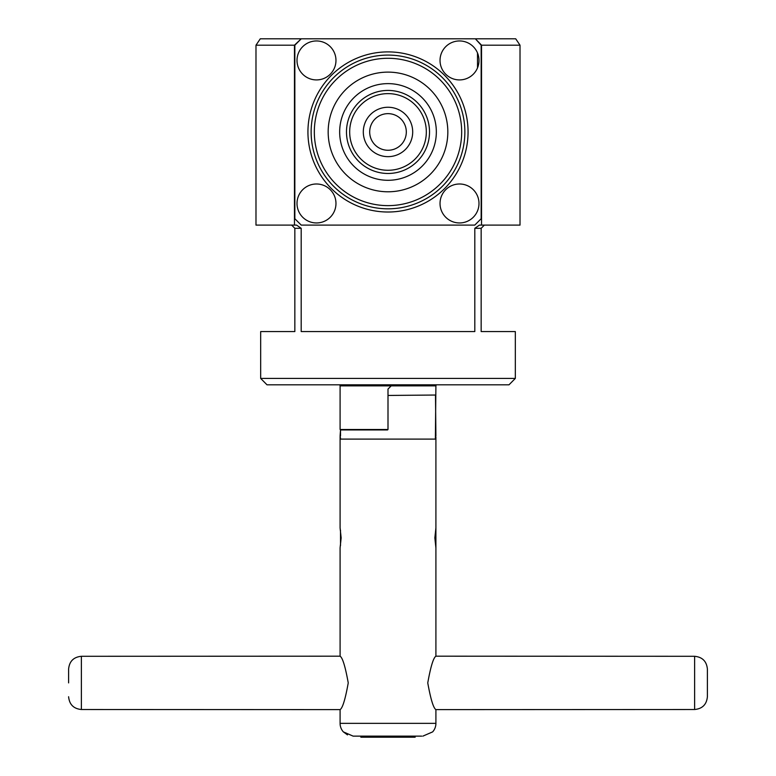 <?xml version="1.0" encoding="UTF-8"?>
<svg xmlns="http://www.w3.org/2000/svg" width="776" height="776" viewBox="0 0 776 776"><rect width="100%" height="100%" fill="white"/><g stroke="black" fill="none" stroke-linecap="round" stroke-linejoin="round"><path stroke-width="1.16" d="M694.617 656.292C702.377 657.049 706.635 661.307 707.392 669.067L707.392 696.741C706.635 704.501 702.377 708.76 694.617 709.516L694.617 656.292L435.908 656.186C433.377 657.786 430.661 666.691 427.76 682.899C430.69 699.176 433.406 708.081 435.908 709.623L435.908 723.358A12.775 12.775 0 0 1 432.659 731.875L422.871 736.133L432.659 731.875M68.608 682.899L68.608 669.067C69.365 661.307 73.623 657.049 81.383 656.292L81.383 709.516C73.623 708.76 69.365 704.501 68.608 696.741M354.554 736.133L360.85 736.133L360.85 737.2L415.15 737.2L415.15 736.133L421.446 736.133M81.383 709.516L340.092 709.623C342.614 708.052 345.33 699.147 348.24 682.899C345.32 666.642 342.604 657.728 340.092 656.186L340.092 547.904L341.149 537.904L340.092 527.893L340.092 436.985M435.908 547.904L435.908 527.893L434.851 537.904L435.908 547.904L435.908 656.186M340.092 709.623L340.092 723.358A12.775 12.775 0 0 0 343.341 731.875L347.483 734.891M340.092 656.186L81.383 656.292M435.375 439.1L435.908 385.866A1.067 1.067 0 0 1 436.975 384.809M340.092 385.866L340.092 429.516L388 429.516L388 389.067L391.191 385.866L340.092 385.866A1.067 1.067 0 0 0 339.025 384.809M435.491 435.908L435.802 439.1L340.198 439.1L340.092 435.908L340.625 439.1M435.908 436.985L435.908 527.893M260.668 378.416L267.002 384.809L508.998 384.809L515.332 378.416L260.668 378.416L260.668 331.575L294.841 331.575L294.841 228.309L291.65 225.108L294.841 228.309L301.195 228.309L296.577 225.108L294.463 225.108L294.463 45.192L301.233 38.8L294.841 45.192L294.841 218.725L301.233 225.108L474.766 225.108L481.159 218.725L481.159 45.192L475.358 38.8L481.537 45.192L481.537 225.108L479.423 225.108L474.805 228.309L474.805 331.575L301.195 331.575L301.195 228.309M459.518 40.953A19.487 19.487 0 0 0 440.031 60.441A19.487 19.487 0 0 0 459.518 79.918A19.487 19.487 0 0 0 478.996 60.441A19.487 19.487 0 0 0 459.518 40.953M316.482 222.954A19.487 19.487 0 0 0 335.969 203.477A19.487 19.487 0 0 0 316.482 183.99A19.487 19.487 0 0 0 297.004 203.477A19.487 19.487 0 0 0 316.482 222.954M478.996 203.477A19.487 19.487 0 0 0 459.518 183.99A19.487 19.487 0 0 0 440.031 203.477A19.487 19.487 0 0 0 459.518 222.954A19.487 19.487 0 0 0 478.996 203.477M464.863 131.959A76.863 76.863 0 0 1 388 208.822A76.863 76.863 0 0 1 311.137 131.959A76.863 76.863 0 0 1 388 55.086A76.863 76.863 0 0 1 464.863 131.959M461.671 131.959A73.671 73.671 0 0 1 388 205.63A73.671 73.671 0 0 1 314.329 131.959A73.671 73.671 0 0 1 388 58.287A73.671 73.671 0 0 1 461.671 131.959M328.17 131.959A59.83 59.83 0 0 1 388 72.119A59.83 59.83 0 0 1 447.83 131.959A59.83 59.83 0 0 1 388 191.788A59.83 59.83 0 0 1 328.17 131.959M339.665 131.959A48.335 48.335 0 0 1 388 83.624A48.335 48.335 0 0 1 436.335 131.959A48.335 48.335 0 0 1 388 180.294A48.335 48.335 0 0 1 339.665 131.959M346.484 131.959A41.516 41.516 0 0 1 388 90.433A41.516 41.516 0 0 1 429.516 131.959A41.516 41.516 0 0 1 388 173.475A41.516 41.516 0 0 1 346.484 131.959M363.304 131.959A24.696 24.696 0 0 1 388 107.253A24.696 24.696 0 0 1 412.696 131.959A24.696 24.696 0 0 1 388 156.655A24.696 24.696 0 0 1 363.304 131.959M369.686 131.959A18.314 18.314 0 0 1 388 113.645A18.314 18.314 0 0 1 406.314 131.959A18.314 18.314 0 0 1 388 150.263A18.314 18.314 0 0 1 369.686 131.959M477.502 52.952L477.521 67.89M515.332 378.416L515.332 331.575L481.159 331.575L481.159 228.309L484.35 225.108L481.159 228.309L474.805 228.309M335.969 60.441A19.487 19.487 0 0 0 316.482 40.953A19.487 19.487 0 0 0 297.004 60.441A19.487 19.487 0 0 0 316.482 79.918A19.487 19.487 0 0 0 335.969 60.441M435.481 395.032L388 395.45M387.573 429.943L340.519 429.943L340.509 435.908M475.358 38.8L515.71 38.8L520.017 45.192L481.537 45.192M294.463 45.192L255.983 45.192L255.983 225.108L294.463 225.108M300.642 38.8L260.29 38.8L255.983 45.192M474.766 38.8L301.233 38.8M520.017 45.192L520.017 225.108L481.537 225.108M297.004 60.441C298.896 50.091 298.896 50.091 297.004 60.441C298.896 50.091 298.896 50.091 297.004 60.441M435.908 435.908L435.491 395.45M435.908 709.623L694.617 709.516M340.519 429.943L340.092 435.908M435.908 385.866L391.191 385.866M421.717 736.133L353.128 736.133L343.341 731.875M353.128 736.133L354.283 736.133M435.908 723.358L340.092 723.358M307.936 131.959A80.064 80.064 0 0 1 388 51.895A80.064 80.064 0 0 1 468.064 131.959A80.064 80.064 0 0 1 388 212.013A80.064 80.064 0 0 1 307.936 131.959M349.675 131.959A38.325 38.325 0 0 1 388 93.624A38.325 38.325 0 0 1 426.325 131.959A38.325 38.325 0 0 1 388 170.284A38.325 38.325 0 0 1 349.675 131.959M340.509 545.644L340.509 530.163"/></g></svg>
